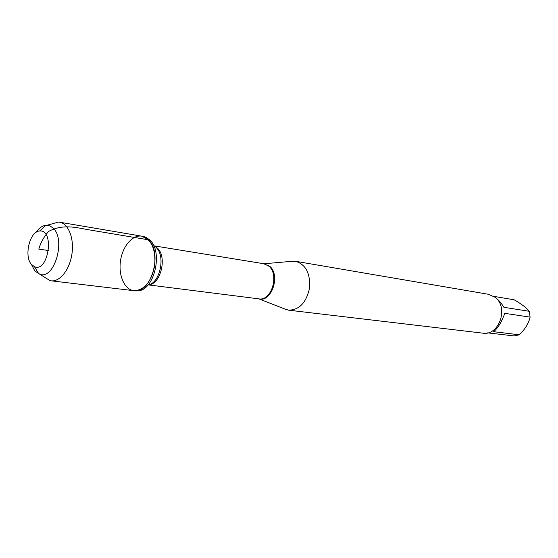 <?xml version="1.0" encoding="UTF-8"?>
<svg xmlns="http://www.w3.org/2000/svg" width="558" height="558" viewBox="0 0 558 558"><rect width="100%" height="100%" fill="white"/><g stroke="black" fill="none" stroke-linecap="round" stroke-linejoin="round"><path stroke-width="0.84" d="M149.879 240.045L146.008 237.283L143.211 236.411L141.795 236.174L148.463 239.807C163.089 252.739 151.051 294.324 133.913 290.697C124.511 289.651 118.296 275.526 120.486 260.921C122.523 246.301 132.483 234.513 141.795 236.174C151.643 239.487 155.94 249.384 154.692 265.866C151.225 282.034 144.299 290.313 133.913 290.697L138.265 290.83C154.482 289.825 163.243 251.839 149.879 240.045M493.67 296.333L514.19 299.813C521.409 303.964 526.424 307.786 529.242 311.287L530.1 317.118C528.719 323.354 525.106 329.248 519.254 334.807L514.155 335.944L487.678 332.854M530.1 317.118L504.753 313.345C501.802 321.743 498.113 327.853 493.67 331.682L519.254 334.807M495.113 297.379C498.266 299.555 501.196 302.868 503.895 307.312L529.242 311.287M290.753 261.409L295.663 261.311C305.875 264.527 310.492 273.504 309.516 288.256C306.272 302.673 299.304 309.983 288.605 310.171L283.917 308.686M288.605 310.171L482.719 333.14C499.243 336.174 509.154 306.977 494.813 297.142L488.341 294.268L295.663 261.311M51.636 223.988L58.492 222.077L59.573 222.196C68.383 223.535 74.277 238.245 71.947 253.904C69.743 269.591 59.929 282.02 51.099 280.814L50.025 280.625L43.991 276.845M31.471 264.457L34.463 266.703C48.504 272.918 54.844 229.038 39.618 231.019C29.79 231.117 23.708 256.227 31.471 264.457M36.026 232.386C39.025 228.041 42.352 225.655 46.007 225.223L50.15 225.927L53.589 228.522C65.802 240.449 54.321 279.188 40.148 274.445L34.833 270.958L31.401 264.373M48.525 250.521L38.802 249.112C40.608 242.814 43.831 236.941 48.476 231.5C62.398 223.911 75.595 227.385 87.585 229.596L148.463 239.807M263.474 263.676L269.716 266.278C280.904 275.324 271.321 303.085 258.584 298.837L258.396 298.788M148.344 284.887L258.919 298.858C271.355 301.397 279.593 274.836 268.949 266.236L263.997 263.76L153.987 245.834M154.552 246.183L157.537 248.268C167.247 256.875 160.795 284.182 148.979 284.713M148.01 284.964C159.895 283.492 165.879 256.15 156.156 247.522M258.919 298.858L286.91 309.857M263.997 263.76L293.954 261.137M51.099 280.814L133.913 290.697M59.573 222.196L141.795 236.174M34.463 266.703L38.948 274.069M39.618 231.019L46.007 225.223M40.148 274.445L50.025 280.625M47.27 225.202L58.492 222.077"/></g></svg>
